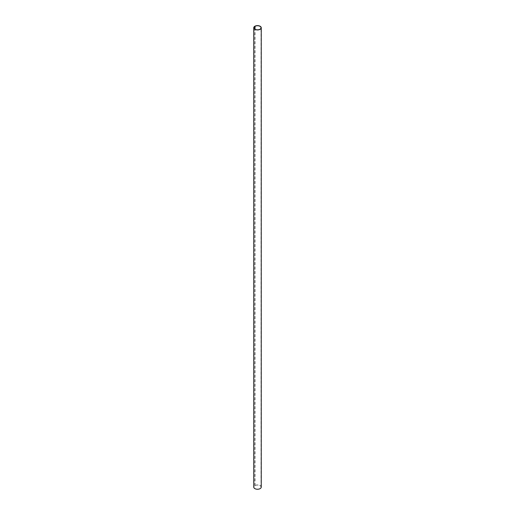<?xml version="1.0" encoding="UTF-8"?>
<svg xmlns="http://www.w3.org/2000/svg" width="515" height="515" viewBox="0 0 515 515"><rect width="100%" height="100%" fill="white"/><g stroke="black" fill="none" stroke-linecap="round" stroke-linejoin="round"><path stroke-width="0.39" stroke-dasharray="2.58 1.93" d="M255.009 488.523A3.528 2.034 180 0 1 253.972 487.087A3.528 2.034 180 0 1 257.5 485.053A3.528 2.034 180 0 1 261.028 487.087A3.528 2.034 180 0 1 258.852 488.967A3.528 2.034 180 0 1 255.009 488.523M261.253 487.087A3.753 2.163 0 0 0 260.152 485.555A3.753 2.163 0 0 0 256.064 485.085A3.753 2.163 0 0 0 253.747 487.087M254.88 485.536L254.816 485.574A3.753 2.163 180 0 1 254.88 485.536L254.88 26.233M254.816 485.574L254.816 26.271M255.028 485.632L255.028 29.233L255.034 485.645M254.989 485.658L254.989 29.213M261.028 487.087L261.028 27.784M253.972 487.087L253.972 27.784"/><path stroke-width="0.77" d="M255.034 26.342L254.88 26.233A3.753 2.163 0 0 0 254.816 26.271L255.034 29.239A3.528 2.034 180 0 1 253.972 27.784A3.528 2.034 180 0 1 257.5 25.75A3.528 2.034 180 0 1 261.028 27.784A3.528 2.034 180 0 1 258.852 29.664A3.528 2.034 180 0 1 255.009 29.226L255.028 26.355M260.152 26.252A3.753 2.163 0 0 0 256.064 25.782A3.753 2.163 0 0 0 253.747 27.784A3.753 2.163 0 0 0 257.5 29.947A3.753 2.163 0 0 0 261.253 27.784A3.753 2.163 0 0 0 260.152 26.252M253.747 27.784L253.747 487.087A3.753 2.163 0 0 0 257.5 489.25A3.753 2.163 0 0 0 261.253 487.087L261.253 27.784M254.989 29.213L254.989 26.355"/></g></svg>
